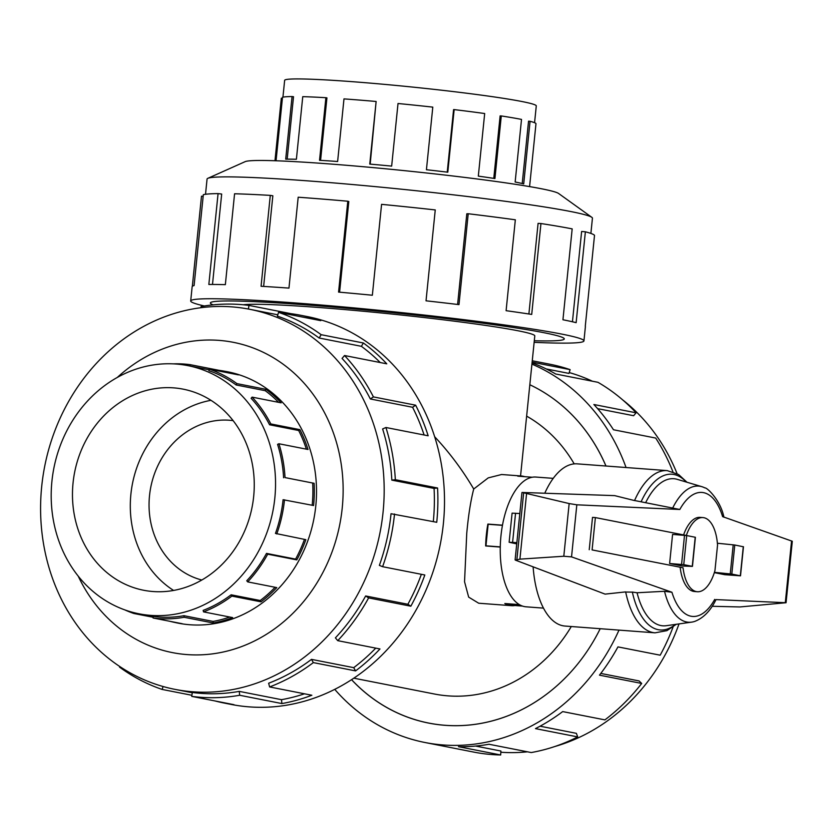 <?xml version="1.0" encoding="UTF-8"?>
<svg xmlns="http://www.w3.org/2000/svg" width="834" height="834" viewBox="0 0 834 834"><rect width="100%" height="100%" fill="white"/><g stroke="black" fill="none" stroke-linecap="round" stroke-linejoin="round"><path stroke-width="1.25" d="M522.553 606.089L514.974 605.526A65.031 30.431 -85.7 0 1 511.482 605.682L478.685 603.222L468.666 597.123L464.548 581.736L466.738 533.468C468.354 515.548 470.689 500.734 473.722 489.016C462.62 470.136 449.609 452.716 434.67 436.735M473.722 489.016L488.234 477.882L501.599 474.515L521.24 475.985A65.031 30.431 -85.7 0 1 524.669 476.673M243.247 304.764A148.223 7.308 -174.2 0 1 318.89 307.485A148.223 7.308 -174.2 0 1 534.792 335.914L520.562 475.943M605.943 466.018A177.84 156.917 -78.9 0 0 529.83 384.745A177.871 156.948 101.1 0 1 605.974 466.018M213.16 304.848A177.871 8.778 5.8 0 1 210.366 302.961A177.871 8.778 5.8 0 1 345.474 308.121A177.871 8.778 5.8 0 1 544.07 332.724A177.871 8.778 5.8 0 1 564.284 338.906A177.871 8.778 5.8 0 1 534.302 340.741A177.84 8.778 -174.2 0 0 564.253 338.906A177.84 8.778 -174.2 0 0 305.213 304.806A177.84 8.778 -174.2 0 0 210.397 302.961A177.84 8.778 -174.2 0 0 213.181 304.848M574.199 463.881A148.223 130.792 -78.9 0 0 526.64 416.135M353.814 678.178L434.483 694.024A148.223 130.792 -78.9 0 0 571.3 626.532M233.134 420.638A81.325 71.766 -78.9 0 0 149.515 495.667A81.325 71.766 -78.9 0 0 201.818 580.026M511.482 605.682A65.031 30.431 -85.7 0 1 504.81 603.524L519.363 604.619M500.264 547.062L485.659 545.957A65.031 30.431 -85.7 0 1 486.337 534.938A65.031 30.431 -85.7 0 1 487.88 524.086L502.485 525.18M253.672 496.491A102.478 90.426 101.1 0 1 143.615 590.253A102.478 90.426 101.1 0 1 73.058 482.907A102.478 90.426 101.1 0 1 183.126 389.144A102.478 90.426 101.1 0 1 253.672 496.491M173.608 590.451A102.478 90.426 101.1 0 1 130.886 494.27A102.478 90.426 101.1 0 1 210.96 400.32M51.916 481.322A126.466 111.589 -78.9 0 0 138.986 613.793A126.466 111.589 -78.9 0 0 274.824 498.086A126.466 111.589 -78.9 0 0 275.345 476.131A126.466 111.589 -78.9 0 0 187.744 365.605A126.466 111.589 -78.9 0 0 51.916 481.322M229.725 617.024A126.466 111.589 -78.9 0 1 213.077 621.424L183.98 615.711A126.466 111.589 101.1 0 1 153.32 616.42L153.091 617.994L182.177 623.707A128.061 112.997 101.1 0 1 176.026 622.696A128.061 112.997 101.1 0 1 169.948 621.309M275.084 587.272A126.466 111.589 -78.9 0 1 260.229 600.511L231.133 594.798A126.466 111.589 101.1 0 1 203.152 610.384L203.559 611.885L232.644 617.598A128.061 112.997 101.1 0 1 213.223 622.988L184.137 617.275A128.061 112.997 101.1 0 1 153.091 617.994M304.452 539.4A126.466 111.589 -78.9 0 1 295.59 559.114L266.505 553.401A126.466 111.589 101.1 0 1 246.749 580.766L247.698 581.892L276.784 587.605A128.061 112.997 101.1 0 1 260.979 601.825L231.883 596.101A128.061 112.997 101.1 0 1 203.559 611.885M283.602 477.757A126.466 111.589 101.1 0 0 277.576 444.355L278.921 443.761A128.061 112.997 101.1 0 1 285.019 477.59L314.105 483.303A128.061 112.997 101.1 0 1 313.574 505.529L283.08 499.712A126.466 111.589 101.1 0 1 275.46 533.426L305.859 539.671A128.061 112.997 101.1 0 1 296.789 559.895L267.704 554.183A128.061 112.997 101.1 0 1 247.698 581.892M284.488 499.816A128.061 112.997 101.1 0 1 276.763 533.958M153.195 617.285L133.909 613.501A128.061 112.997 101.1 0 1 124.912 609.935M282.934 97.151L284.644 80.356A126.466 6.234 5.8 0 1 380.7 84.025A126.466 6.234 5.8 0 1 521.917 101.519A126.466 6.234 5.8 0 1 530.361 103.385A126.466 6.234 5.8 0 1 536.283 105.918L534.573 122.713M529.684 186.618L529.705 186.462A128.061 6.318 -174.2 0 0 529.632 186.211L535.991 123.609A128.061 6.318 -174.2 0 0 530.07 121.295L523.71 183.897A128.061 6.318 -174.2 0 0 515.151 182.01L521.511 119.408A128.061 6.318 -174.2 0 0 501.286 115.947L494.927 178.549A128.061 6.318 -174.2 0 0 478.32 176.13L484.679 113.528A128.061 6.318 -174.2 0 0 454.155 109.598L447.795 172.2A128.061 6.318 -174.2 0 0 426.435 169.729L432.794 107.127A128.061 6.318 -174.2 0 0 398.016 103.51L391.657 166.112A128.061 6.318 -174.2 0 0 369.764 164.09L376.124 101.477A128.061 6.318 -174.2 0 0 343.983 98.892L337.624 161.494A128.061 6.318 -174.2 0 0 319.537 160.305L325.896 97.703A128.061 6.318 -174.2 0 0 302.752 96.661L296.393 159.263A128.061 6.318 -174.2 0 0 285.708 159.148L292.067 96.546L293.516 96.723L287.177 159.138M325.896 97.703L326.928 97.87L320.579 160.368M376.124 101.477L370.181 164.121M454.155 109.598L453.581 109.608L447.233 172.138M501.286 115.947L500.129 115.884L493.78 178.372M292.067 96.546A128.061 6.318 -174.2 0 0 282.507 97.244L276.148 159.847A128.061 6.318 -174.2 0 0 274.886 160.576L274.876 160.733M275.012 160.347L281.319 98.224L282.403 98.339M679.012 623.915A193.676 170.897 101.1 0 1 554.62 746.576M527.484 751.809A193.676 170.897 101.1 0 1 500.838 752.237M618.995 630.118A197.627 174.389 101.1 0 1 424.965 742.5A197.627 174.389 101.1 0 1 334.736 689.353M424.965 742.5L473.816 752.101A197.627 174.389 -78.9 0 0 500.681 754.968L458.45 746.67A197.627 174.389 -78.9 0 0 488.995 744.251L531.227 752.549A197.627 174.389 -78.9 0 0 577.701 736.912L535.47 728.614A197.627 174.389 -78.9 0 0 562.689 711.59L604.911 719.878A197.627 174.389 -78.9 0 0 641.69 683.453L599.458 675.154A197.627 174.389 -78.9 0 0 617.952 646.892L660.184 655.19A197.627 174.389 -78.9 0 0 673.069 626.991M641.69 683.453L639.094 680.94L600.793 673.424M577.701 736.912L576.377 733.336L540.057 726.195M500.681 754.968L500.9 751.027L475.568 746.055M175.693 622.633A128.092 113.028 -78.9 0 0 178.205 623.165A128.092 113.028 -78.9 0 0 315.784 505.957A128.092 113.028 -78.9 0 0 227.599 371.776A128.092 113.028 -78.9 0 0 225.065 371.318M383.067 512.17A193.676 170.897 -78.9 0 0 249.72 309.289A193.676 170.897 -78.9 0 0 41.7 486.493A193.676 170.897 -78.9 0 0 175.046 689.374A193.676 170.897 -78.9 0 0 383.067 512.17M78.25 576.19A158.106 139.507 -78.9 0 0 228.151 650.833A158.106 139.507 -78.9 0 0 342.232 507.948A158.106 139.507 -78.9 0 0 271.874 356.858A158.106 139.507 -78.9 0 0 117.302 377.448M365.646 595.966A193.676 170.897 101.1 0 1 335.393 637.864L337.739 640.658L379.97 648.956A197.627 174.389 101.1 0 1 355.576 670.901L313.344 662.603L311.489 659.371A193.676 170.897 101.1 0 1 268.642 683.223L269.622 686.945L311.853 695.243A197.627 174.389 101.1 0 1 281.882 703.562L239.66 695.264L239.275 691.376A193.676 170.897 101.1 0 1 192.32 692.47L191.747 696.38L233.979 704.678A197.627 174.389 101.1 0 1 224.482 703.114L231.112 704.417A197.627 174.389 -78.9 0 0 443.375 523.596A197.627 174.389 -78.9 0 0 307.308 316.576L300.678 315.273A197.627 174.389 101.1 0 1 320.777 320.652L278.556 312.354A197.627 174.389 101.1 0 1 321.163 334.695L363.395 342.993A197.627 174.389 101.1 0 1 386.767 363.822L344.536 355.524A197.627 174.389 101.1 0 1 373.413 396.901L415.634 405.188A197.627 174.389 101.1 0 1 428.155 435.786L385.923 427.498A197.627 174.389 101.1 0 1 395.337 479.696L437.569 487.994A197.627 174.389 101.1 0 1 436.745 522.293L391.031 513.734A193.676 170.897 101.1 0 1 379.366 565.379L382.608 566.693L424.829 574.991A197.627 174.389 101.1 0 1 410.839 606.203L368.618 597.905L365.646 595.966L407.878 604.264A193.676 170.897 -78.9 0 0 421.358 574.313M201.161 307.673L201.046 306.526A197.627 174.389 101.1 0 1 248.959 305.411L291.181 313.709A197.627 174.389 101.1 0 1 300.678 315.273M433.305 521.615A193.676 170.897 -78.9 0 0 434.066 488.422L437.569 487.994M385.923 427.498L382.618 428.957A193.676 170.897 101.1 0 1 391.834 480.123L434.066 488.422M424.11 434.994A193.676 170.897 -78.9 0 0 412.58 407.273L415.634 405.188M344.536 355.524L342.055 358.432A193.676 170.897 101.1 0 1 370.348 398.975L412.58 407.273M380.241 362.54A193.676 170.897 -78.9 0 0 361.372 346.318L363.395 342.993M278.556 312.354L277.388 316.128A193.676 170.897 101.1 0 1 319.151 338.02L361.372 346.318M205.518 194.28L207.061 179.06A193.676 9.56 5.8 0 1 207.854 178.32A193.676 9.56 5.8 0 1 362.227 185.409A193.676 9.56 5.8 0 1 570.435 211.471A193.676 9.56 5.8 0 1 591.806 217.32A193.676 9.56 5.8 0 1 592.432 218.206L590.889 233.426M207.854 178.32L245.165 161.64A158.106 7.798 5.8 0 1 371.193 167.436A158.106 7.798 5.8 0 1 541.151 188.703A158.106 7.798 5.8 0 1 558.603 193.478L591.806 217.32M204.33 305.974A197.627 9.747 5.8 0 1 190.705 300.959A197.627 9.747 5.8 0 1 340.814 306.703A197.627 9.747 5.8 0 1 561.49 334.038A197.627 9.747 5.8 0 1 583.946 340.908A197.627 9.747 5.8 0 1 534.135 342.326M583.946 340.908L585.395 326.636A197.627 9.747 -174.2 0 0 585.28 326.24L594.517 235.365A197.627 9.747 -174.2 0 0 585.374 231.8L576.138 322.675A197.627 9.747 -174.2 0 0 562.94 319.766L572.176 228.881A197.627 9.747 -174.2 0 0 540.953 223.533L531.717 314.418A197.627 9.747 -174.2 0 0 506.102 310.686L515.339 219.801A197.627 9.747 -174.2 0 0 468.218 213.744L458.981 304.618A197.627 9.747 -174.2 0 0 426.028 300.813L435.254 209.928A197.627 9.747 -174.2 0 0 381.576 204.351L372.35 295.236A197.627 9.747 -174.2 0 0 338.573 292.098L347.799 201.223L348.81 201.515L339.594 292.192M585.374 231.8L581.621 231.477L572.447 321.778M543.476 608.122L526.108 606.818A65.062 30.441 -85.7 0 1 500.942 536.033A65.062 30.441 -85.7 0 1 535.866 477.058L553.234 478.362M589.231 549.71L592.515 517.382L595.382 517.591L592.098 549.919L683.056 567.787L592.098 549.919M519.822 513.536L512.097 513.15L509.136 542.246L516.861 542.632M516.736 543.893L509.136 542.246M683.056 567.787A37.176 17.399 94.3 0 0 697.349 591.733L694.482 591.514A37.176 17.399 -85.7 0 1 680.19 567.579M697.349 591.733A37.176 17.399 94.3 0 0 714.957 570.539L717.542 545.113A37.176 17.399 94.3 0 0 702.926 517.58A37.176 17.399 94.3 0 0 686.34 535.459L595.382 517.591M500.275 546.895L485.961 545.822L488.151 524.273L502.454 525.347M487.306 546.082L485.961 545.822M519.374 604.629L505.175 603.555L522.491 606.078M683.588 534.928A37.176 17.399 -85.7 0 1 700.06 517.372L702.926 517.58M669.619 563.503L682.535 566.036L692.449 566.38L695.4 537.294L686.705 535.564L672.579 534.406L669.619 563.503L683.744 564.66L692.449 566.38M743.271 546.75L734.764 545.009L717.396 543.247M714.425 572.343L731.814 574.094L740.509 575.825L724.829 574.699L714.331 572.635M733.211 544.8L730.25 573.896M686.976 482.24L678.584 474.504L667.252 470.626L577.222 463.86A81.325 38.062 94.3 0 0 544.769 493.238M533.114 566.839A81.325 38.062 94.3 0 0 565.025 626.053L655.055 632.829A81.325 38.062 94.3 0 1 625.656 591.9L605.088 594.121L515.381 560.114L519.916 559.145L563.805 556.247L571.54 556.883L671.933 592.255L664.521 591.285A68.273 31.942 94.3 0 0 691.678 622.133A68.273 31.942 94.3 0 0 694.837 621.372C703.469 618.004 710.526 610.759 716.01 599.604L786.055 602.732L792.3 541.266L722.609 516.632A62.175 29.096 94.3 0 0 679.814 509.48L576.826 504.81L569.163 503.569L522.251 492.467L614.668 495.625L634.538 500.577A81.325 38.062 94.3 0 1 667.252 470.626M786.055 602.732L739.831 606.954L712.184 606.276M632.85 592.14L624.739 592.025M664.521 591.285L637.061 592.755L632.339 592.067A78.073 36.529 94.3 0 0 675.509 624.405M686.215 482.01A78.073 36.529 94.3 0 0 641.096 501.818L679.814 509.48M633.652 500.348L641.617 501.891M563.805 556.247L569.163 503.569M519.916 559.145L526.556 493.759M723.912 517.205C720.649 500.379 706.898 487.275 704.876 487.911A68.273 31.942 94.3 0 0 701.874 486.681L677.312 479.362A73.757 34.517 94.3 0 0 645.777 502.443M637.061 592.755A73.757 34.517 94.3 0 0 666.303 625.698L691.678 622.133M701.874 486.681A68.273 31.942 94.3 0 0 672.496 508.438M528.892 313.98L538.086 223.376L540.953 223.533M457.605 304.462L466.811 213.785L468.218 213.744M347.799 201.223A197.627 9.747 -174.2 0 0 298.186 197.22L288.96 288.105A197.627 9.747 -174.2 0 0 261.063 286.271L270.289 195.385L272.843 195.792L263.638 286.427M270.289 195.385A197.627 9.747 -174.2 0 0 234.573 193.769L225.347 284.655A197.627 9.747 -174.2 0 0 208.844 284.477L218.07 193.603L221.677 194.041L212.493 284.457M218.07 193.603A197.627 9.747 -174.2 0 0 203.329 194.676L194.093 285.562A197.627 9.747 -174.2 0 0 192.154 286.688L190.705 300.959M192.341 286.333L201.494 196.198L203.152 196.365M248.428 309.039L248.959 305.411M291.024 314.804L291.181 313.709M319.151 338.02L321.163 334.695M370.348 398.975L373.413 396.901M391.834 480.123L395.337 479.696M407.878 604.264L410.839 606.203M394.524 513.994A197.627 174.389 101.1 0 1 382.608 566.693M311.489 659.371L353.71 667.659A193.676 170.897 -78.9 0 0 375.748 648.133M353.71 667.659L355.576 670.901M368.618 597.905A197.627 174.389 101.1 0 1 337.739 640.658M239.275 691.376L281.496 699.674A193.676 170.897 -78.9 0 0 304.504 693.794M281.496 699.674L281.882 703.562M313.344 662.603A197.627 174.389 101.1 0 1 269.622 686.945M224.482 703.114A197.627 174.389 101.1 0 1 215.099 700.967M191.903 695.285L162.15 689.437L163.057 686.507M239.66 695.264A197.627 174.389 101.1 0 1 191.747 696.38M119.846 666.585L119.533 667.096A197.627 174.389 101.1 0 0 162.15 689.437M672.902 471.773A197.627 174.389 -78.9 0 0 655.701 438.058L613.48 429.76A197.627 174.389 -78.9 0 0 593.881 404.511L636.102 412.809L633.621 415.718L597.603 408.639M636.102 412.809A197.627 174.389 -78.9 0 0 597.957 382.306L555.725 374.007A197.627 174.389 -78.9 0 0 532.05 362.832M532.123 362.175L570.122 369.639L568.955 373.413L546.239 368.941M570.122 369.639A197.627 174.389 -78.9 0 0 550.013 364.249L532.259 360.768M569.215 372.569A193.676 170.897 101.1 0 1 592.369 381.211M622.727 399.934A193.676 170.897 101.1 0 1 677.062 473.608M351.573 679.658A177.84 156.917 -78.9 0 0 428.78 723.078A177.84 156.917 -78.9 0 0 600.199 628.7A177.871 156.948 101.1 0 1 428.77 723.109A177.871 156.948 101.1 0 1 351.541 679.679M531.925 364.124A197.627 174.389 101.1 0 1 626.053 467.53M530.07 121.295L528.558 121.17L522.22 183.532M266.505 553.401L267.704 554.183M231.133 594.798L231.883 596.101M183.98 615.711L184.137 617.275M134.149 612.719L133.909 613.501M173.263 363.864A128.061 112.997 101.1 0 1 190.162 364.656L189.964 366.043M236.137 384.974A126.466 111.589 101.1 0 0 208.875 370.671L209.344 369.149A128.061 112.997 101.1 0 1 236.95 383.63L236.137 384.974L265.233 390.687L266.046 389.342A128.061 112.997 101.1 0 1 281.183 402.843L252.097 397.13A128.061 112.997 101.1 0 1 270.81 423.933L269.57 424.777L298.655 430.49L299.896 429.646A128.061 112.997 101.1 0 1 308.007 449.474L278.921 443.761M269.57 424.777A126.466 111.589 101.1 0 0 251.097 398.298L252.097 397.13M285.019 477.59L314.105 483.303M270.81 423.933L299.896 429.646M236.95 383.63L266.046 389.342M219.144 371.078L219.248 370.369A128.061 112.997 101.1 0 1 225.399 371.38A128.061 112.997 101.1 0 1 238.43 374.873L209.344 369.149M190.162 364.656L219.248 370.369M278.577 402.332A126.466 111.589 -78.9 0 0 265.233 390.687M306.38 449.151A126.466 111.589 -78.9 0 0 298.655 430.49M312.187 505.258A126.466 111.589 -78.9 0 0 312.687 483.47M295.59 559.114L296.789 559.895M260.229 600.511L260.979 601.825M213.077 621.424L213.223 622.988M487.88 524.086L489.224 524.346M532.238 477.246L517.747 476.151A65.031 30.431 -85.7 0 1 521.24 475.985M512.608 542.309L515.558 513.223M681.566 564.399L684.516 535.303M743.282 546.677L740.321 575.773M734.764 545.009L731.814 574.094M683.744 564.66L686.705 535.564M692.262 566.328L695.212 537.232M785.305 602.607L791.57 540.932M571.54 556.883L576.826 504.81M516.903 559.395L523.637 493.071M671.933 592.255A62.175 29.096 94.3 0 0 714.717 599.406M153.3 616.607L138.986 613.793M180.717 623.624L176.026 622.696M249.72 309.289L277.795 314.804M743.459 546.729L740.509 575.825M515.11 559.875L521.959 492.508M676.291 624.291L666.929 630.64L655.055 632.829M175.046 689.374L192.279 692.762M230.09 372.298L225.399 371.38M209.136 369.806L187.744 365.605M431.72 723.662L428.78 723.078"/></g></svg>
